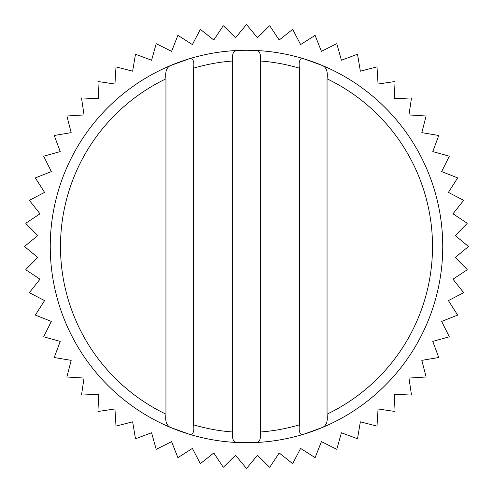 <?xml version="1.0" encoding="UTF-8"?>
<svg xmlns="http://www.w3.org/2000/svg" width="493" height="493" viewBox="0 0 493 493"><rect width="100%" height="100%" fill="white"/><g stroke="black" fill="none" stroke-linecap="round" stroke-linejoin="round"><path stroke-width="0.74" d="M37.733 257.438L24.65 246.642A221.85 221.85 0 0 1 24.65 246.358L37.733 235.562L25.852 223.452A221.85 221.85 0 0 1 25.883 223.169L40.025 213.796L29.469 200.515A221.85 221.85 0 0 1 29.525 200.238L44.573 192.393L35.465 178.078A221.85 221.85 0 0 1 35.551 177.813L51.334 171.582L43.772 156.392A221.85 221.85 0 0 1 43.889 156.139L60.232 151.591L54.304 135.698A221.85 221.85 0 0 1 54.446 135.452L71.177 132.642L66.937 116.212A221.85 221.85 0 0 1 67.103 115.984L84.038 114.943L81.536 98.156A221.85 221.85 0 0 1 81.727 97.947L98.68 98.68L97.947 81.727A221.85 221.85 0 0 1 98.156 81.536L114.943 84.038L115.984 67.103A221.85 221.85 0 0 1 116.212 66.937L132.642 71.177L135.452 54.446A221.85 221.85 0 0 1 135.698 54.304L151.591 60.232L156.139 43.889A221.85 221.85 0 0 1 156.392 43.772L171.582 51.334L177.813 35.551A221.85 221.85 0 0 1 178.078 35.465L192.393 44.573L200.238 29.525A221.85 221.85 0 0 1 200.515 29.469L213.796 40.025L223.169 25.883A221.85 221.85 0 0 1 223.452 25.852L235.562 37.733L246.358 24.65A221.85 221.85 0 0 1 246.642 24.65L257.438 37.733L269.548 25.852A221.85 221.85 0 0 1 269.831 25.883L279.204 40.025L292.485 29.469A221.85 221.85 0 0 1 292.762 29.525L300.607 44.573L314.922 35.465A221.85 221.85 0 0 1 315.187 35.551L321.418 51.334L336.608 43.772A221.85 221.85 0 0 1 336.861 43.889L341.409 60.232L357.302 54.304A221.85 221.85 0 0 1 357.548 54.446L360.358 71.177L376.788 66.937A221.85 221.85 0 0 1 377.016 67.103L378.057 84.038L394.844 81.536A221.85 221.85 0 0 1 395.053 81.727L394.32 98.68L411.273 97.947A221.85 221.85 0 0 1 411.464 98.156L408.962 114.943L425.897 115.984A221.85 221.85 0 0 1 426.063 116.212L421.823 132.642L438.554 135.452A221.85 221.85 0 0 1 438.696 135.698L432.768 151.591L449.111 156.139A221.85 221.85 0 0 1 449.228 156.392L441.666 171.582L457.449 177.813A221.85 221.85 0 0 1 457.535 178.078L448.427 192.393L463.475 200.238A221.85 221.85 0 0 1 463.531 200.515L452.975 213.796L467.117 223.169A221.85 221.85 0 0 1 467.148 223.452L455.267 235.562L468.35 246.358A221.85 221.85 0 0 1 468.35 246.642L455.267 257.438L467.148 269.548A221.85 221.85 0 0 1 467.117 269.831L452.975 279.204L463.531 292.485A221.85 221.85 0 0 1 463.475 292.762L448.427 300.607L457.535 314.922A221.85 221.85 0 0 1 457.449 315.187L441.666 321.418L449.228 336.608A221.85 221.85 0 0 1 449.111 336.861L432.768 341.409L438.696 357.302A221.85 221.85 0 0 1 438.554 357.548L421.823 360.358L426.063 376.788A221.85 221.85 0 0 1 425.897 377.016L408.962 378.057L411.464 394.844A221.85 221.85 0 0 1 411.273 395.053L394.32 394.32L395.053 411.273A221.85 221.85 0 0 1 394.844 411.464L378.057 408.962L377.016 425.897A221.85 221.85 0 0 1 376.788 426.063L360.358 421.823L357.548 438.554A221.85 221.85 0 0 1 357.302 438.696L341.409 432.768L336.861 449.111A221.85 221.85 0 0 1 336.608 449.228L321.418 441.666L315.187 457.449A221.85 221.85 0 0 1 314.922 457.535L300.607 448.427L292.762 463.475A221.85 221.85 0 0 1 292.485 463.531L279.204 452.975L269.831 467.117A221.85 221.85 0 0 1 269.548 467.148L257.438 455.267L246.642 468.35A221.85 221.85 0 0 1 246.358 468.35L235.562 455.267L223.452 467.148A221.85 221.85 0 0 1 223.169 467.117L213.796 452.975L200.515 463.531A221.85 221.85 0 0 1 200.238 463.475L192.393 448.427L178.078 457.535A221.85 221.85 0 0 1 177.813 457.449L171.582 441.666L156.392 449.228A221.85 221.85 0 0 1 156.139 449.111L151.591 432.768L135.698 438.696A221.85 221.85 0 0 1 135.452 438.554L132.642 421.823L116.212 426.063A221.85 221.85 0 0 1 115.984 425.897L114.943 408.962L98.156 411.464A221.85 221.85 0 0 1 97.947 411.273L98.68 394.32L81.727 395.053A221.85 221.85 0 0 1 81.536 394.844L84.038 378.057L67.103 377.016A221.85 221.85 0 0 1 66.937 376.788L71.177 360.358L54.446 357.548A221.85 221.85 0 0 1 54.304 357.302L60.232 341.409L43.889 336.861A221.85 221.85 0 0 1 43.772 336.608L51.334 321.418L35.551 315.187A221.85 221.85 0 0 1 35.465 314.922L44.573 300.607L29.525 292.762A221.85 221.85 0 0 1 29.469 292.485L40.025 279.204L25.883 269.831A221.85 221.85 0 0 1 25.852 269.548L37.733 257.438M299.405 424.83A186.015 186.015 0 0 1 260.322 431.997C261.21 438.684 259.694 442.196 255.787 442.529A196.251 196.251 0 0 0 303.941 434.16C300.009 435.066 298.493 431.96 299.405 424.83L299.405 68.17C298.487 61.064 299.997 57.952 303.941 58.84A196.251 196.251 0 0 0 255.787 50.471L246.5 50.249A196.251 196.251 0 0 1 322.514 65.569C326.446 67.418 327.956 71.836 327.05 78.831A186.015 186.015 0 0 1 327.05 414.169C327.962 421.139 326.452 425.558 322.514 427.431A196.251 196.251 0 0 1 50.249 246.5A196.251 196.251 0 0 1 189.059 58.84L170.486 65.569C166.548 67.442 165.038 71.861 165.95 78.831L165.95 414.169A186.015 186.015 0 0 1 165.95 78.831M255.787 442.529L237.213 442.529C233.306 442.215 231.796 438.702 232.678 431.997A186.015 186.015 0 0 1 193.595 424.83C194.513 431.936 193.003 435.048 189.059 434.16L170.486 427.431C166.554 425.582 165.044 421.164 165.95 414.169M189.059 58.84C192.991 57.934 194.507 61.04 193.595 68.17A186.015 186.015 0 0 1 232.678 61.003C231.79 54.316 233.306 50.804 237.213 50.471A196.251 196.251 0 0 0 189.059 58.84M193.595 424.83L193.595 68.17M255.787 50.471C259.694 50.785 261.204 54.298 260.322 61.003A186.015 186.015 0 0 1 299.405 68.17M303.941 434.16L322.514 427.431A196.251 196.251 0 0 0 322.514 65.569L303.941 58.84M327.05 414.169L327.05 78.831M232.678 431.997L232.678 61.003M246.5 50.249L237.213 50.471M260.322 431.997L260.322 61.003M237.213 442.529A196.251 196.251 0 0 1 189.059 434.16A196.251 196.251 0 0 0 237.213 442.529"/></g></svg>
